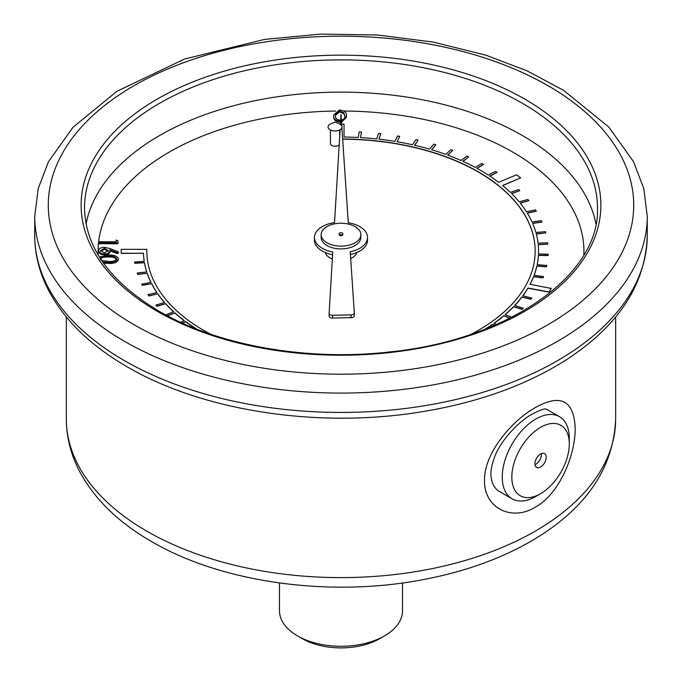 <?xml version="1.0" encoding="UTF-8"?>
<svg xmlns="http://www.w3.org/2000/svg" width="682" height="682" viewBox="0 0 682 682"><rect width="100%" height="100%" fill="white"/><g stroke="black" fill="none" stroke-linecap="round" stroke-linejoin="round"><path stroke-width="1.02" d="M210.644 334.18A194.165 112.104 180 0 1 146.835 251.283L146.852 249.322L121.174 249.348L121.183 253.44L143.476 253.235A197.558 114.056 0 0 0 144.234 261.291L134.627 262.007L134.84 263.303L144.448 262.766A197.558 114.056 0 0 0 146.715 271.939M143.476 253.423A197.558 114.056 0 0 0 144.209 261.291M146.835 251.419L146.852 249.322M342.654 139L344.069 139.009A194.165 112.104 180 0 1 497.903 185.052L499.872 186.825A194.165 112.104 180 0 1 535.165 251.189M499.872 186.825L497.903 185.24A194.165 112.104 180 0 0 344.069 139.188L342.662 139.188M360.565 137.602L361.426 132.044L359.175 131.924L358.28 137.474A197.558 114.056 0 0 0 344.06 137.048L344.026 124.175L341.656 124.184M379.004 139.171L380.735 133.689L378.519 133.442L376.728 138.915A197.558 114.056 0 0 0 360.531 137.594L361.426 132.044M397.112 141.737L399.703 136.366L397.529 136.008L394.852 141.362A197.558 114.056 0 0 0 378.945 139.162L380.735 133.689M414.707 145.275L418.143 140.066L416.037 139.588L412.499 144.772A197.558 114.056 0 0 0 397.026 141.72L399.703 136.366M431.655 149.759L435.9 144.746L433.888 144.158L429.515 149.128A197.558 114.056 0 0 0 414.605 145.249L418.143 140.066M447.793 155.138L452.814 150.372L450.904 149.682L445.747 154.388A197.558 114.056 0 0 0 431.527 149.716L435.9 144.746M462.984 161.378L468.73 156.894L466.948 156.101L461.041 160.509A197.558 114.056 0 0 0 447.648 155.087L452.814 150.372M477.085 168.411L483.521 164.439L481.876 163.365L475.277 167.431A197.558 114.056 0 0 0 462.831 161.31L468.73 156.894M489.966 176.186L497.042 172.384L495.55 171.412L488.321 175.104A197.558 114.056 0 0 0 476.923 168.326L483.521 164.26M502.753 185.615L520.622 177.908L516.632 174.754L498.619 182.333A197.558 114.056 0 0 0 489.812 176.075L497.042 172.384M511.662 193.645L519.829 190.662L518.67 189.536L510.375 192.384A197.558 114.056 0 0 0 502.608 185.495L520.622 177.908M520.272 203.176L528.882 200.644L527.919 199.468L519.19 201.846A197.558 114.056 0 0 0 511.526 193.509L519.829 190.662M527.297 213.134L536.274 211.258L535.506 209.851L526.427 211.744A197.558 114.056 0 0 0 520.153 203.023L528.882 200.644M532.659 223.432L541.926 222.051L541.363 220.601L532.02 222A197.558 114.056 0 0 0 527.195 212.972L536.274 211.079M536.316 233.969L545.805 232.912L545.447 231.624L535.916 232.502A197.558 114.056 0 0 0 532.582 223.261L541.926 221.863M538.243 244.659L547.859 244.122L547.714 242.818L538.081 243.176A197.558 114.056 0 0 0 536.265 233.79L545.805 232.912M538.507 253.917A197.558 114.056 0 0 0 538.558 251.283A197.558 114.056 0 0 0 538.558 251.189M537.194 264.642A197.558 114.056 0 0 0 538.43 255.409L548.081 255.571L548.14 254.275L538.499 253.917A197.558 114.056 0 0 0 538.558 251.095A197.558 114.056 0 0 0 538.226 244.48L547.859 244.122M534.142 275.247A197.558 114.056 0 0 0 536.879 266.116L546.461 266.807L546.734 265.511L537.16 264.642A197.558 114.056 0 0 0 538.43 255.221L538.43 255.409M530.084 284.317A197.558 114.056 0 0 0 533.588 276.696L543.017 277.898L543.503 276.628L534.083 275.238A197.558 114.056 0 0 0 536.879 265.929L536.879 266.116M522.941 295.724A197.558 114.056 0 0 0 527.919 288.205L549.138 292.16L551.218 288.443L529.999 284.3A197.558 114.056 0 0 0 533.588 276.508L533.588 276.696M514.884 305.417A197.558 114.056 0 0 0 521.935 297.079L530.801 299.287L531.687 298.085L522.83 295.698A197.558 114.056 0 0 0 527.919 288.017L527.919 288.205M505.277 314.632A197.558 114.056 0 0 0 513.665 306.704L522.131 309.381L523.213 308.238L514.748 305.374A197.558 114.056 0 0 0 521.935 296.892L521.935 297.079M494.211 323.285A197.558 114.056 0 0 0 503.862 315.843L509.897 318.204M485.635 328.971A197.558 114.056 0 0 0 492.617 324.402L494.544 325.323M182.588 323.183L185.709 321.785A197.558 114.056 0 0 0 196.186 328.86M167.414 315.792L174.907 313.038A197.558 114.056 0 0 0 184.174 320.642M144.448 262.766L144.448 262.587A197.558 114.056 0 0 0 146.766 271.93L137.287 272.988L137.713 274.454L147.193 273.209A197.558 114.056 0 0 0 151.029 282.391L141.762 284.138L142.393 285.391L151.66 283.644A197.558 114.056 0 0 0 156.971 292.578L148.003 294.633L148.838 296.031L157.806 293.789A197.558 114.056 0 0 0 164.55 302.39L155.956 305.11L156.979 306.278L165.573 303.737A197.558 114.056 0 0 0 173.552 311.802M157.806 293.976A197.558 114.056 0 0 0 164.422 302.433M151.66 283.831A197.558 114.056 0 0 0 156.86 292.604M147.193 273.397A197.558 114.056 0 0 0 150.944 282.408M330.42 129.989L330.42 143.57A4.604 2.66 0 0 0 331.767 145.454A4.604 2.66 0 0 0 339.193 144.695M325.305 252.57A15.857 9.156 0 0 0 329.79 257.753A15.857 9.156 0 0 0 332.364 258.955M350.676 258.529A15.857 9.156 0 0 0 356.695 252.57M99.41 257.054L108.489 255.102C113.834 254.795 117.116 256.014 118.344 258.768L118.344 259.689C117.108 262.459 113.8 263.704 108.438 263.431L103.417 263.056M118.378 251.828L117.364 252.715L109.691 249.774L110.032 250.882C109.657 252.809 107.782 253.832 104.414 253.96C100.842 253.764 98.924 252.63 98.643 250.55C98.975 248.538 100.902 247.438 104.414 247.276L109.887 248.521L118.378 251.828L118.378 252.749L117.364 253.636L110.024 250.823M110.032 250.882L110.032 251.803C109.657 253.73 107.782 254.753 104.414 254.88C100.842 254.684 98.924 253.551 98.643 251.47L98.643 250.55M117.969 241.65L117.96 243.781L99.154 243.738L99.163 241.743L116.119 241.778L116.136 240.073L117.969 240.729L117.969 241.65M341.46 121.277L346.524 116.315L346.482 115.463C346.627 112.368 344.282 110.561 339.431 110.032L333.694 114.926L333.754 116.818C333.515 119.896 335.8 121.711 340.591 122.257M341.52 122.189L346.524 117.236L346.524 116.315M326.976 242.783A19.838 11.449 0 0 0 348.587 245.273A19.838 11.449 0 0 0 360.838 234.693A19.838 11.449 0 0 0 341 223.236A19.838 11.449 0 0 0 321.162 234.693A19.838 11.449 0 0 0 326.976 242.783M339.176 233.764L339.176 234.693A1.824 1.057 0 0 0 339.704 235.435A1.824 1.057 0 0 0 341.699 235.665A1.824 1.057 0 0 0 342.824 234.693L342.824 233.764A1.824 1.057 0 0 0 341 232.715A1.824 1.057 0 0 0 339.176 233.764A1.824 1.057 0 0 0 339.704 234.514A1.824 1.057 0 0 0 341.699 234.744A1.824 1.057 0 0 0 342.824 233.764M165.573 303.737L165.573 303.55A197.558 114.056 0 0 0 173.697 311.751L165.7 314.879M174.907 313.038L174.907 312.85A197.558 114.056 0 0 0 184.319 320.574L180.56 322.262M185.709 321.785L185.709 321.597A197.558 114.056 0 0 0 196.339 328.775L196.143 328.886M484.817 329.295A197.558 114.056 0 0 0 492.617 324.223L492.617 324.402M496.607 324.427L494.049 323.217A197.558 114.056 0 0 0 503.862 315.655L503.862 315.843M511.858 317.207L505.132 314.581A197.558 114.056 0 0 0 513.665 306.525L513.665 306.704M499.872 186.646A194.165 112.104 180 0 1 535.165 251.095A194.165 112.104 180 0 1 525.762 285.562L524.697 287.42A194.165 112.104 180 0 1 471.356 334.18M341.784 126.051L341 114.44L340.403 124.448M340.088 129.725L334.538 222.596A26.53 15.319 0 0 0 314.47 237.455A26.53 15.319 0 0 0 332.773 252.016L329.116 313.277A3.384 1.952 0 0 0 329.116 313.336A3.384 1.952 0 0 0 332.628 315.297L351.077 314.879A3.384 1.952 0 0 0 354.333 312.927A3.384 1.952 0 0 0 354.325 312.85L350.224 251.811A26.53 15.319 0 0 0 367.53 237.455A26.53 15.319 0 0 0 348.272 222.724L341.887 127.602M321.162 234.693L321.162 237.455A19.838 11.449 0 0 0 326.976 245.554A19.838 11.449 0 0 0 348.587 248.035A19.838 11.449 0 0 0 360.838 237.455L360.838 234.693M535.217 507.203C511.901 521.619 484.058 508.354 484.501 480.503C484.049 453.036 511.926 420.675 535.234 407.64C560.578 393.454 573.894 400.283 575.19 428.134C575.523 455.533 559.01 494.424 535.217 507.203M540.562 493.7L535.771 496.462A47.416 27.374 -60 0 1 512.063 498.806L499.394 491.492C496.274 489.667 493.947 486.752 492.413 482.745C491.142 478.091 488.849 472.336 494.893 456.207C499.897 443.019 514.134 425.568 529.863 415.406C548.2 405.321 546.052 410.394 546.811 409.37L559.479 416.685A47.416 27.374 -60 0 1 569.299 438.39L569.299 443.922A40.639 23.461 120 0 0 540.562 427.333A40.639 23.461 120 0 0 511.824 477.102A40.639 23.461 120 0 0 540.562 493.7A40.639 23.461 120 0 0 569.299 443.922M512.063 498.806A47.416 27.374 -60 0 1 504.799 460.819A47.416 27.374 -60 0 1 535.771 419.038A47.416 27.374 -60 0 1 559.479 416.685M540.562 454.007A7.971 4.604 120 0 0 535.353 461.032A7.971 4.604 120 0 0 536.572 467.417A7.971 4.604 120 0 0 544.551 462.814A7.971 4.604 120 0 0 544.551 453.607A7.971 4.604 120 0 0 540.562 454.007M534.978 464.647A7.971 4.604 120 0 0 541.355 453.615M350.412 254.539A26.53 15.319 0 0 0 367.53 240.217L367.53 237.455M329.116 313.405L329.116 316.039A3.384 1.952 0 0 0 329.116 316.107A3.384 1.952 0 0 0 332.628 318.059L351.077 317.65A3.384 1.952 0 0 0 354.333 315.689A3.384 1.952 0 0 0 354.325 315.621L354.325 313.004M314.47 237.455L314.47 240.217A26.53 15.319 0 0 0 332.611 254.753M330.105 129.819A6.948 4.007 0 0 0 340.318 129.571A6.948 4.007 0 0 0 339.065 123.723L335.024 122.052L330.983 123.723A6.948 4.007 0 0 0 330.105 129.819M384.503 635.88L379.712 638.642A54.748 31.611 180 0 1 302.288 638.642L297.497 635.88A61.525 35.524 0 0 0 384.503 635.88A61.525 35.524 0 0 0 402.525 610.757L402.525 582.982M279.475 582.974L279.475 610.757A61.525 35.524 0 0 0 297.497 635.88M134.627 261.82L134.84 263.116L144.448 262.587M137.287 272.988L137.713 274.266L147.193 273.209M141.762 283.959L142.393 285.212L151.66 283.644M148.003 294.633L148.838 295.852L157.806 293.789M155.956 304.931L156.979 306.09L165.573 303.55M167.209 315.681L174.907 312.85M182.384 323.098L185.709 321.597M492.617 324.223L494.748 325.237M503.862 315.655L510.102 318.093M513.665 306.525L522.131 309.202L523.213 308.051M521.935 296.892L530.801 299.1L531.687 297.898M527.919 288.017L549.138 291.981L551.218 288.256M533.588 276.508L543.017 277.719L543.503 276.44M536.879 265.929L546.461 266.619L546.734 265.332M538.43 255.221L548.081 255.392L548.14 254.088M340.42 124.184L339.994 124.184M121.174 249.348L121.183 253.261L143.476 253.235M118.344 258.768C117.108 261.538 113.8 262.783 108.438 262.51L102.65 261.965M101.592 260.43L108.404 261.487C112.581 261.76 115.301 260.865 116.554 258.802C115.352 256.713 112.649 255.818 108.438 256.125C104.235 255.801 101.524 256.679 100.297 258.768M108.438 262.51L108.438 263.431M116.554 259.723C115.352 257.634 112.649 256.739 108.438 257.046C104.235 256.722 101.524 257.6 100.297 259.689M108.438 256.125L108.438 257.046M108.378 250.618L104.431 248.333L100.467 250.601L104.406 252.894L108.378 250.618M104.414 253.96L104.414 254.88M117.364 252.715L117.364 253.636M108.378 251.539L104.431 249.254L100.467 251.522M104.431 248.333L104.431 249.254M117.969 240.729L117.96 243.781M117.96 242.86L99.154 242.818M333.694 114.926L333.754 116.818M333.754 115.897C333.515 118.975 335.8 120.791 340.591 121.336M343.745 112.752L344.725 115.497C345.424 117.875 344.026 119.478 340.548 120.305C336.899 119.734 335.22 118.233 335.51 115.812L335.459 114.789L339.593 110.995L343.745 112.752L344.76 116.272M339.593 110.995L339.593 111.916L343.745 113.672M335.467 115.309L339.593 111.916M335.68 111.055A242.937 140.262 0 0 0 98.148 254.991M583.852 254.991A242.937 140.262 0 0 0 343.873 111.03M86.06 223.986A256.483 148.079 180 0 1 341 92.138A256.483 148.079 180 0 1 595.94 223.986M615.658 419.038C613.638 466.897 587.475 506.402 537.169 537.535C505.166 557.126 467.613 571.073 424.519 579.368C331 597.73 222.315 583.076 151.464 541.499C119.162 522.941 95.506 500.136 80.485 473.095C71.15 455.849 66.435 437.827 66.342 419.038A274.658 158.574 0 0 0 146.783 531.167A274.658 158.574 0 0 0 446.105 565.54A274.658 158.574 0 0 0 615.658 419.038L615.658 316.985M647.269 235.614C645.649 284.718 618.267 326.371 565.114 360.565C524.185 386.268 474.962 403.556 417.444 412.457C315.962 428.339 201.966 410.666 127.244 366.848C90.476 345.603 64.176 319.96 48.345 289.918C39.326 272.391 34.791 254.292 34.731 235.614A306.269 176.826 0 0 0 124.439 360.642A306.269 176.826 0 0 0 458.202 398.97A306.269 176.826 0 0 0 647.269 235.614L647.269 216.254A306.269 176.826 180 0 1 458.202 379.618A306.269 176.826 180 0 1 124.439 341.29A306.269 176.826 180 0 1 34.731 216.254L38.218 188.522L48.49 161.668L72.931 127.355L116.886 91.303L184.49 59.053L264.556 39.411L320.77 34.1L377.683 35.004L433.334 42.096L485.789 55.14L526.99 70.817L563.477 90.263L608.736 126.997L633.459 161.557L643.774 188.462L647.269 216.254M157.244 311.282A259.868 150.031 180 0 1 273.738 60.272A259.868 150.031 180 0 1 592.019 244.028A259.868 150.031 180 0 1 157.244 311.282M134.013 324.692A292.723 169 0 0 0 623.749 248.93A292.723 169 0 0 0 265.238 41.952A292.723 169 0 0 0 134.013 324.692M597.483 207.959A256.483 148.079 0 0 0 341 59.88A256.483 148.079 0 0 0 84.517 207.959C85.327 247.549 110.134 281.93 158.94 311.12C217.916 345.714 308.025 361.596 390.752 351.81C508.712 339.815 600.066 274.837 597.483 207.959M332.628 315.297L332.628 318.059M351.077 314.879L351.077 317.65M66.342 419.038L66.342 316.985M34.731 235.614L34.731 216.254M329.116 313.336L329.116 316.107M354.333 312.927L354.333 315.689M339.627 129.989L339.627 137.466"/></g></svg>
